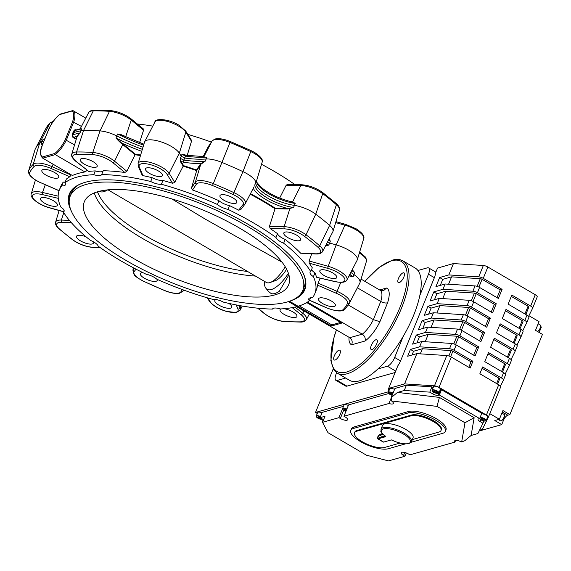 <?xml version="1.0" encoding="UTF-8"?>
<svg xmlns="http://www.w3.org/2000/svg" width="571" height="571" viewBox="0 0 571 571"><rect width="100%" height="100%" fill="white"/><g stroke="black" fill="none" stroke-linecap="round" stroke-linejoin="round"><path stroke-width="0.86" d="M432.254 390.814A3.683 1.235 22.1 0 1 432.119 390.193L432.704 391.485C435.252 393.348 437.329 393.847 438.949 392.962L440.412 389.372A3.683 1.235 -157.9 0 0 439.848 388.251A3.683 1.235 -157.9 0 0 436.215 386.417A3.683 1.235 -157.9 0 0 433.582 386.596L432.119 390.193A3.683 1.235 22.1 0 1 434.752 390.014A3.683 1.235 22.1 0 1 438.392 391.849A3.683 1.235 22.1 0 1 438.949 392.962A3.683 1.235 22.1 0 1 438.421 393.319M480.118 417.415A3.683 1.235 22.1 0 1 485.514 419.371A3.683 1.235 22.1 0 1 486.185 420.584L487.641 416.994A3.683 1.235 -157.9 0 0 486.977 415.781A3.683 1.235 -157.9 0 0 481.581 413.825M412.333 439.584L438.856 432.076A17.344 5.817 -157.9 0 0 441.033 430.47A17.344 5.817 -157.9 0 0 433.332 421.576A17.344 5.817 -157.9 0 0 411.07 415.824L356.697 431.226A17.344 5.817 -157.9 0 0 354.52 432.825A17.344 5.817 -157.9 0 0 365.197 443.31A17.344 5.817 -157.9 0 0 384.476 447.478L400.021 443.075M441.033 430.47L441.34 429.713A17.344 5.817 -157.9 0 0 433.639 420.82A17.344 5.817 -157.9 0 0 411.377 415.067L357.003 430.47A17.344 5.817 -157.9 0 0 354.827 432.069L354.52 432.825M411.134 442.268L442.632 433.346A21.677 7.273 -157.9 0 0 445.359 431.348A21.677 7.273 -157.9 0 0 435.73 420.227A21.677 7.273 -157.9 0 0 407.908 413.033L353.528 428.436A21.677 7.273 -157.9 0 0 350.808 430.441A21.677 7.273 -157.9 0 0 364.155 443.546A21.677 7.273 -157.9 0 0 388.259 448.749L405.374 443.903M445.359 431.348L445.972 429.835A21.677 7.273 -157.9 0 0 436.344 418.714A21.677 7.273 -157.9 0 0 408.522 411.52L354.141 426.922A21.677 7.273 -157.9 0 0 351.422 428.928L350.808 430.441M384.576 423.932A16.473 5.524 -157.9 0 0 382.513 425.452L380.971 429.235A16.473 5.524 22.1 0 1 383.041 427.715A16.473 5.524 22.1 0 1 401.356 431.669A16.473 5.524 22.1 0 1 411.505 441.633L413.04 437.85A16.473 5.524 -157.9 0 0 402.89 427.886A16.473 5.524 -157.9 0 0 384.576 423.932M255.444 276.071A107.912 36.201 22.1 0 1 142.4 238.4A107.912 36.201 22.1 0 1 94.301 192.919M83.023 182.991A126.641 42.482 -157.9 0 0 69.898 193.79A126.641 42.482 -157.9 0 0 69.284 203.74M69.476 198.629A126.641 42.482 22.1 0 1 70.247 193.005M297.398 305.863L296.977 306.556A137.868 46.251 22.1 0 1 280.432 308.954A9.536 3.198 22.1 0 0 272.488 309.082A137.868 46.251 22.1 0 1 223.468 302.138A9.536 3.198 22.1 0 0 212.762 299.368A137.868 46.251 22.1 0 1 156.754 279.162A9.536 3.198 22.1 0 0 154.12 277.292A9.536 3.198 22.1 0 0 146.155 274.237A137.868 46.251 22.1 0 1 120.574 260.654A137.868 46.251 22.1 0 1 98.169 246.172A9.536 3.198 22.1 0 0 93.894 242.075A9.536 3.198 22.1 0 0 90.511 240.42A137.868 46.251 22.1 0 1 63.402 212.019A9.536 3.198 22.1 0 0 64.109 211.327A9.536 3.198 22.1 0 0 60.747 206.973A137.868 46.251 22.1 0 1 59.341 189.95A137.868 46.251 22.1 0 1 61.775 185.853A9.536 3.198 22.1 0 0 65.408 184.818A9.536 3.198 22.1 0 0 64.83 182.863A137.868 46.251 22.1 0 1 93.73 174.676A9.536 3.198 22.1 0 0 101.667 174.548A137.868 46.251 22.1 0 1 150.694 181.492A9.536 3.198 22.1 0 0 161.393 184.262A137.868 46.251 22.1 0 1 217.408 204.475A9.536 3.198 22.1 0 0 228.007 209.393A137.868 46.251 22.1 0 1 275.993 237.457A9.536 3.198 22.1 0 0 283.644 243.217A137.868 46.251 22.1 0 1 310.76 271.61A9.536 3.198 22.1 0 0 310.053 272.31A9.536 3.198 22.1 0 0 313.415 276.657A137.868 46.251 22.1 0 1 314.821 293.687A137.868 46.251 22.1 0 1 312.38 297.784A9.536 3.198 22.1 0 0 308.754 298.811A9.536 3.198 22.1 0 0 309.332 300.767A137.868 46.251 22.1 0 1 298.055 306.249L289.504 301.245M349.166 275.586L353.142 276.742L349.002 275.9M201.113 164.091A0.435 0.4 -130.5 0 0 200.871 163.563A88.641 29.735 22.1 0 1 184.026 162.328L180.978 161.386L183.641 165.683A138.303 46.394 22.1 0 1 196.51 170.008L200.392 164.098A19.136 6.417 22.1 0 1 200.871 163.563L205.282 161.129L201.113 164.091A18.7 6.274 -157.9 0 0 200.649 164.612L196.688 170.658A137.868 46.251 -157.9 0 0 183.198 166.125L180.45 161.636L180.315 158.345L180.978 161.386A0.435 0.371 -31.8 0 0 180.45 161.636M359.238 380.9A65.03 24.232 -59.7 0 0 377.966 368.902A65.03 24.232 -59.7 0 0 403.297 336.219A65.03 24.232 -59.7 0 0 419.842 295.464A65.03 24.232 -59.7 0 0 417.915 270.511A65.03 24.232 -59.7 0 0 415.117 267.999L402.962 260.89A65.03 24.232 120.3 0 1 396.731 318.732A65.03 24.232 120.3 0 1 347.082 373.791A65.03 24.232 120.3 0 1 337.304 373.163L349.459 380.272A65.03 24.232 -59.7 0 0 359.238 380.9M352.228 269.676L354.784 272.695L352.136 269.855M350.822 272.381A86.713 29.085 -157.9 0 0 354.091 274.708A19.079 6.402 22.1 0 1 359.994 282.631A19.079 6.402 22.1 0 1 359.894 282.902A175.59 58.899 22.1 0 1 359.445 283.816L349.195 303.586A173.527 58.206 22.1 0 0 349.63 302.68L359.894 282.902M348.774 250.198A19.079 6.402 22.1 0 1 357.31 259.798A19.079 6.402 22.1 0 1 357.16 260.169L346.904 279.94A17.016 5.71 22.1 0 0 339.424 271.047A17.016 5.71 22.1 0 0 328.197 266.314L336.183 244.888A19.079 6.402 22.1 0 1 348.774 250.198M183.198 166.125L174.79 182.406L172.599 183.291L167.025 174.305A1.734 1.485 -31.8 0 0 169.13 173.284A17.016 5.71 22.1 0 0 162.121 167.353A17.016 5.71 22.1 0 0 140.28 161.707A17.016 5.71 22.1 0 0 138.089 163.449L144.52 142.129A19.079 6.402 22.1 0 1 144.67 141.758A19.079 6.402 22.1 0 1 146.983 140.18A19.079 6.402 22.1 0 1 164.455 143.1A19.079 6.402 22.1 0 1 179.33 153.156L181.25 156.254L181.956 154.298L183.498 154.134A0.435 0.371 -31.8 0 0 183.491 154.334M71.175 174.733L69.826 176.789L51.204 168.545A15.289 5.125 -157.9 0 0 34.239 166.368A171.8 57.628 -157.9 0 0 29.756 172.656A1.734 1.634 -155.5 0 1 28.721 170.622A17.016 5.71 22.1 0 0 28.629 170.857L35.067 149.538A19.079 6.402 22.1 0 1 35.166 149.267A175.59 58.899 22.1 0 1 35.609 148.353A175.59 58.899 22.1 0 1 39.742 142.836A19.079 6.402 22.1 0 1 41.604 141.858L43.86 141.223M123.343 135.634L117.605 133.985L120.895 134.52L124.342 136.098M118.397 140.666L115.963 138.032L121.744 143.1L121.323 143.457L118.397 140.666M76.243 139.303L73.288 137.575A2.17 1.877 -105.8 0 1 72.26 134.835L72.931 132.686L80.689 130.788A19.079 6.402 22.1 0 1 83.587 130.416A175.59 58.899 22.1 0 1 99.996 130.902A19.079 6.402 22.1 0 1 116.848 135.962A86.713 29.085 -157.9 0 0 143 147.182M204.161 156.59L186.417 155.312A1.734 0.978 -81.9 0 0 185.447 156.076L181.956 154.298L183.741 154.57M184.026 162.328A1.734 0.978 -81.9 0 1 183.805 160.123L184.747 158.031L181.25 156.254L180.315 158.345L183.805 160.123A86.913 29.157 -157.9 0 0 205.282 161.129L206.923 157.075A86.913 29.157 22.1 0 1 185.447 156.076L184.747 158.031A86.713 29.085 -157.9 0 0 205.96 159.002A19.079 6.402 22.1 0 1 221.955 162.435A175.59 58.899 22.1 0 1 242.939 171.621A19.079 6.402 22.1 0 1 255.844 182.87A27.751 9.307 -157.9 0 0 294.301 205.367A19.079 6.402 22.1 0 1 315.749 214.196A175.59 58.899 22.1 0 1 329.61 225.395A19.079 6.402 22.1 0 1 333 231.376A19.079 6.402 22.1 0 1 332.85 231.74L322.601 251.511A17.016 5.71 22.1 0 0 319.71 245.851L329.61 225.395L336.412 204.718A1.734 1.171 -48.9 0 0 336.198 203.454L322.536 192.42C315.949 187.866 309.061 185.318 301.873 184.776L287.334 184.476L286.171 185.232L279.697 198.037M250.476 193.69A138.303 46.394 22.1 0 1 262.86 200.592A138.303 46.394 22.1 0 1 275.165 208.172L275.029 208.758A137.868 46.251 -157.9 0 0 262.503 201.028A137.868 46.251 -157.9 0 0 250.219 194.183M71.546 211.591A127.076 42.625 22.1 0 1 82.774 183.077A127.076 42.625 22.1 0 1 248.378 224.453A127.076 42.625 22.1 0 1 302.808 272.424A127.076 42.625 22.1 0 1 290.982 300.696M399.165 282.652A5.639 2.098 120.3 0 1 398.315 282.602A5.639 2.098 120.3 0 1 398.858 277.585A5.639 2.098 120.3 0 1 403.155 272.817A5.639 2.098 120.3 0 1 404.004 272.874A5.639 2.098 120.3 0 1 403.461 277.884A5.639 2.098 120.3 0 1 399.165 282.652M371.999 349.552A5.639 2.098 120.3 0 1 371.15 349.495A5.639 2.098 120.3 0 1 371.692 344.484A5.639 2.098 120.3 0 1 375.996 339.709A5.639 2.098 120.3 0 1 376.839 339.766A5.639 2.098 120.3 0 1 376.303 344.777A5.639 2.098 120.3 0 1 371.999 349.552M335.027 360.023A5.639 2.098 120.3 0 1 334.178 359.973A5.639 2.098 120.3 0 1 334.72 354.955A5.639 2.098 120.3 0 1 339.024 350.187A5.639 2.098 120.3 0 1 339.866 350.237A5.639 2.098 120.3 0 1 339.331 355.255A5.639 2.098 120.3 0 1 335.027 360.023M322.529 303.479A9.107 3.055 22.1 0 1 318.482 298.811A9.107 3.055 22.1 0 1 331.316 300.988A9.107 3.055 22.1 0 1 335.355 305.663A9.107 3.055 22.1 0 1 322.529 303.479M323.9 275.393A9.107 3.055 22.1 0 1 319.86 270.718A9.107 3.055 22.1 0 1 332.686 272.902A9.107 3.055 22.1 0 1 336.733 277.57A9.107 3.055 22.1 0 1 323.9 275.393M296.635 235.138A9.107 3.055 -157.9 0 0 283.808 232.954A9.107 3.055 -157.9 0 0 287.848 237.622A9.107 3.055 -157.9 0 0 300.674 239.806A9.107 3.055 -157.9 0 0 296.635 235.138M224.032 200.3A9.107 3.055 22.1 0 1 219.985 195.632A9.107 3.055 22.1 0 1 232.818 197.809A9.107 3.055 22.1 0 1 236.858 202.484A9.107 3.055 22.1 0 1 224.032 200.3M149.545 173.42A9.107 3.055 22.1 0 1 145.505 168.752A9.107 3.055 22.1 0 1 158.331 170.929A9.107 3.055 22.1 0 1 162.371 175.604A9.107 3.055 22.1 0 1 149.545 173.42M93.137 161.7A9.107 3.055 -157.9 0 0 80.311 159.516A9.107 3.055 -157.9 0 0 84.351 164.184A9.107 3.055 -157.9 0 0 97.177 166.368A9.107 3.055 -157.9 0 0 93.137 161.7M45.923 175.076A9.107 3.055 22.1 0 1 41.876 170.401A9.107 3.055 22.1 0 1 54.702 172.585A9.107 3.055 22.1 0 1 58.749 177.253A9.107 3.055 22.1 0 1 45.923 175.076M44.545 203.162A9.107 3.055 22.1 0 1 40.505 198.494A9.107 3.055 22.1 0 1 53.331 200.671A9.107 3.055 22.1 0 1 57.371 205.346A9.107 3.055 22.1 0 1 44.545 203.162M86.107 236.844A9.107 3.055 -157.9 0 0 76.557 236.258A9.107 3.055 -157.9 0 0 80.597 240.926A9.107 3.055 -157.9 0 0 93.43 243.11A9.107 3.055 -157.9 0 0 93.166 241.661M157.168 279.34A9.107 3.055 22.1 0 1 157.246 280.432A9.107 3.055 22.1 0 1 144.42 278.255A9.107 3.055 22.1 0 1 140.373 273.58A9.107 3.055 22.1 0 1 142.743 272.574M228.864 303.387A9.107 3.055 22.1 0 1 231.733 307.312A9.107 3.055 22.1 0 1 218.907 305.135A9.107 3.055 22.1 0 1 214.86 300.46A9.107 3.055 22.1 0 1 216.238 299.568M280.975 308.925A9.107 3.055 -157.9 0 0 280.054 309.696A9.107 3.055 -157.9 0 0 284.094 314.364A9.107 3.055 -157.9 0 0 296.927 316.548A9.107 3.055 -157.9 0 0 292.88 311.88A9.107 3.055 -157.9 0 0 283.794 308.74M133.3 258.32A110.274 36.994 22.1 0 1 84.922 200.514A110.274 36.994 22.1 0 1 239.692 228.186A110.274 36.994 22.1 0 1 289.112 283.43A110.274 36.994 22.1 0 1 133.3 258.32M247.022 226.109A125.47 42.09 22.1 0 1 302.744 290.461A125.47 42.09 22.1 0 1 125.97 260.397A125.47 42.09 22.1 0 1 70.247 196.053A125.47 42.09 22.1 0 1 247.022 226.109M304.864 277.834A125.47 42.09 22.1 0 1 304.129 287.056L302.744 290.461M98.683 191.449L100.988 191.877A28.093 10.471 -59.7 0 0 103.872 191.656A28.093 10.471 -59.7 0 0 107.662 189.865M97.391 191.82A107.519 36.066 -157.9 0 0 98.219 193.605L98.933 195.032A106.235 35.638 -157.9 0 0 247.6 271.482M285.207 266.736A22.547 8.401 120.3 0 1 270.176 282.488A22.547 8.401 120.3 0 1 269.69 282.638A22.547 8.401 120.3 0 1 266.3 282.424L107.983 189.836M171.764 198.886L205.41 219.221L282.017 262.146M97.534 191.777A106.235 35.638 -157.9 0 0 98.933 195.032M286.606 269.198A18.122 6.752 120.3 0 1 275.186 280.732L270.176 282.488M264.452 281.339A28.093 10.471 -59.7 0 0 265.965 288.362L268.627 291.56L271.204 293.601A29.828 11.113 -59.7 0 0 279.29 291.31L288.912 274.901M265.965 288.362A28.093 10.471 -59.7 0 0 288.419 273.316M70.247 196.053L71.625 192.641A125.47 42.09 22.1 0 1 77.528 185.518M304.871 288.276A126.641 42.482 22.1 0 1 301.502 292.844M298.076 296.642A126.641 42.482 -157.9 0 0 304.571 289.083A126.641 42.482 -157.9 0 0 302.687 272.189M296.977 306.556L288.483 301.588M152.778 126.127A137.868 46.251 -157.9 0 0 137.347 123.986M211.32 142.093A137.868 46.251 -157.9 0 0 187.788 134.356M294.979 184.633A137.868 46.251 -157.9 0 0 261.525 164.305M140.459 155.583A137.868 46.251 -157.9 0 0 135.077 154.727L122.572 144.427A18.7 6.274 -157.9 0 0 121.323 143.457M141.744 151.329A88.641 29.735 22.1 0 1 121.744 143.1A19.136 6.417 22.1 0 1 123.022 144.092L135.334 154.184L135.091 154.691M183.527 154.42L186.417 155.312M196.51 170.008L196.702 170.622M183.641 165.683L183.212 166.09M275.165 208.172L287.513 208.429L293.573 207.487L287.634 208.986L275.036 208.722M253.731 187.345L253.367 188.459A29.678 9.957 22.1 0 0 287.513 208.429L287.634 208.986M252.81 189.187L253.367 188.459A0.435 0.407 37.6 0 0 253.203 188.423M290.175 201.47L292.787 201.898L295.214 203.44L291.595 201.813C280.268 199.008 270.59 194.554 262.581 188.451C257.564 183.598 255.558 181.071 256.565 180.871L262.182 162.114A17.016 5.71 -157.9 0 0 254.566 153.556A17.016 5.71 -157.9 0 0 250.762 151.572L250.99 150.573L230.391 141.558C224.617 139.231 219.764 138.303 215.824 138.796L212.148 140.823A1.734 1.627 -146.7 0 0 212.069 140.958L208.358 146.611M256.486 181.007L254.83 184.826A27.95 9.379 -157.9 0 0 293.573 207.487L295.214 203.44A27.95 9.379 22.1 0 1 256.479 180.779M328.996 239.185L330.338 241.076L328.853 239.456M325.656 245.623L328.696 245.123L325.406 246.101M54.809 153.463A18.643 6.945 -59.7 0 0 65.272 139.724L72.596 121.694A18.643 6.945 -59.7 0 0 72.025 111.081L73.102 110.71A19.507 7.273 120.3 0 1 73.738 121.916L66.357 140.081A19.507 7.273 120.3 0 1 55.28 154.605L42.732 158.16L42.425 156.975L54.809 153.463L55.28 154.605L84.943 171.957L87.206 170.379M49.477 128.789L49.17 128.332A18.643 6.945 -59.7 0 1 59.634 114.593L73.102 110.71L85.771 118.111M72.596 121.694L81.453 126.434M42.097 146.954L41.847 146.362A18.643 6.945 -59.7 0 0 42.425 156.975M65.272 139.724L74.565 144.877M44.823 138.853L42.589 139.931L44.873 138.724M42.475 144.641L40.948 143.978L42.561 144.42M80.068 129.253L81.674 128.86L80.261 128.775L75.329 130.174A1.734 1.499 74.2 0 0 74.473 130.902L72.824 134.949A1.734 1.499 74.2 0 0 73.652 137.14L76.414 138.753M77.028 136.705A0.435 0.407 13.1 0 0 76.757 136.255L80.026 132.907L77.028 136.733M309.553 300.225L326.027 307.519A15.289 5.125 -157.9 0 0 342.993 309.696A171.8 57.628 -157.9 0 0 347.475 303.408A15.289 5.125 -157.9 0 0 340.716 295.5A15.289 5.125 -157.9 0 0 336.205 293.23L317.476 285.136L320.06 278.098M334.82 281.474A1.734 0.685 103.3 0 0 335.034 281.653L316.655 277.292L334.82 281.474A15.289 5.125 -157.9 0 0 344.841 280.447A15.289 5.125 -157.9 0 0 338.032 272.667A15.289 5.125 -157.9 0 0 327.94 268.413L309.175 263.167L309.147 260.983L311.68 253.838M275.993 237.457L277.527 233.675A137.868 46.251 -157.9 0 0 270.19 228.593L269.469 226.366L275.029 208.758M300.667 253.217L315.428 253.781A1.734 1.199 92.2 0 0 315.977 254.002L300.667 253.217A137.868 46.251 -157.9 0 0 285.186 239.427A9.536 3.198 -157.9 0 1 277.527 233.675M240.769 209.578L238.699 210.178L243.018 204.561A15.289 5.125 -157.9 0 0 236.473 196.31A15.289 5.125 -157.9 0 0 233.047 194.525A171.8 57.628 -157.9 0 0 212.519 185.546A15.289 5.125 -157.9 0 0 196.388 184.162L192.555 189.993L191.478 188.016L196.688 170.658M142.943 175.625L142.008 174.883L138.339 166.304A1.734 1.549 156.8 0 0 139.317 167.139L142.943 175.625A137.868 46.251 22.1 0 1 152.229 177.709L150.694 181.492M185.711 131.009L178.809 125.092C168.267 118.511 154.577 118.361 154.927 121.987A17.016 5.71 -157.9 0 1 156.982 120.574A17.016 5.71 -157.9 0 1 178.823 126.22A17.016 5.71 -157.9 0 1 185.832 132.151A1.734 1.485 -31.8 0 0 185.711 131.009L191.335 140.081L191.492 141.273L185.832 132.151L179.33 153.156L169.13 173.284L174.79 182.406M142.686 128.589L143.557 130.174L131.23 120.06A17.016 5.71 -157.9 0 0 127.155 117.269A17.016 5.71 -157.9 0 0 109.489 111.338A1.734 1.142 -86 0 1 110.517 110.581L94.322 110.096C91.917 110.017 90.018 110.845 88.633 112.594L80.24 128.782M88.783 171.414L75.793 161.293A1.734 1.078 128.5 0 0 76.257 161.443L88.783 171.414A137.868 46.251 -157.9 0 1 95.264 170.893L93.73 174.676M135.077 154.727L126.855 171.307L124.863 172.485A137.868 46.251 -157.9 0 0 103.208 170.765A9.536 3.198 -157.9 0 1 95.264 170.893M327.511 242.04L329.71 243.082L330.338 241.076L328.475 240.177M326.426 244.138L328.696 245.123L329.71 243.082L336.183 244.888L344.898 225.181A1.734 0.521 -74.4 0 1 345.619 224.36L356.118 228.785C362.242 232.832 364.783 236.066 363.741 238.478A17.016 5.71 -157.9 0 0 356.126 229.913A17.016 5.71 -157.9 0 0 344.898 225.181L335.648 222.597M64.088 210.335L63.402 212.019M59.341 189.95L60.876 186.16A137.868 46.251 22.1 0 1 63.317 182.063L61.775 185.853M63.317 182.063A9.536 3.198 -157.9 0 0 65.165 182.035M64.83 182.863L66.364 179.08A137.868 46.251 22.1 0 1 69.826 176.789M101.667 174.548L103.208 170.765M152.229 177.709A9.536 3.198 -157.9 0 0 162.935 180.479A137.868 46.251 22.1 0 1 172.599 183.291M161.393 184.262L162.935 180.479M192.555 189.993A137.868 46.251 22.1 0 1 218.943 200.692L217.408 204.475M218.943 200.692A9.536 3.198 -157.9 0 0 229.542 205.61A137.868 46.251 22.1 0 1 238.699 210.178M228.007 209.393L229.542 205.61M283.644 243.217L285.186 239.427M309.175 263.167A137.868 46.251 22.1 0 1 312.294 267.828L310.76 271.61M311.609 269.512A9.536 3.198 -157.9 0 0 314.949 272.874A137.868 46.251 22.1 0 1 316.534 277.142M313.415 276.657L314.949 272.874M309.332 300.767L310.531 297.812M208.179 146.883L203.169 156.525M139.609 142.572L143.557 130.174M187.217 155.419L191.492 141.273M317.476 285.136A137.868 46.251 22.1 0 1 316.355 289.904L314.821 293.687M297.234 306.092L331.337 326.041L341.793 323.079L307.062 302.766L305.713 303.144M299.261 305.878L331.794 324.899L331.337 326.041M331.794 324.899L340.637 322.401M84.943 171.957A137.868 46.251 22.1 0 0 72.396 175.511L42.732 158.16C40.098 155.605 39.763 151.708 41.726 146.476L49.07 128.382C52.168 122.273 55.758 117.569 59.848 114.271M387.573 302.808L379.893 321.737A24.71 9.207 120.3 0 1 365.055 341.008C365.668 338.196 364.748 335.912 362.285 334.156A19.507 7.273 -59.7 0 0 373.37 319.632L380.743 301.467A19.507 7.273 -59.7 0 0 380.115 290.254L383.491 290.689L386.567 288.027A24.71 9.207 120.3 0 1 387.573 302.808C385.71 303.322 383.434 302.873 380.743 301.467L357.382 287.798M296.627 306.648L349.745 337.711C352.129 339.488 352.757 341.851 351.622 344.813A24.71 9.207 120.3 0 1 349.031 337.297M379.893 321.737L373.37 319.632L348.381 305.014M307.476 302.095L362.285 334.156L349.738 337.711L350.18 338.003M361.058 279.112L380.115 290.254M384.654 435.866A2.17 0.728 -157.9 0 0 384.39 436.066A2.17 0.728 -157.9 0 0 384.426 436.365M383.648 442.082L391.371 439.898A15.61 5.239 -157.9 0 0 408.436 443.503A15.61 5.239 -157.9 0 0 403.461 434.06A15.61 5.239 -157.9 0 0 383.427 428.878A15.61 5.239 -157.9 0 0 385.81 436.644L385.689 436.008L385.81 436.644L378.095 438.835L383.648 442.082A2.598 0.971 -59.7 0 1 383.262 442.054L377.702 438.806A2.598 0.971 -59.7 0 0 378.095 438.835M382.299 433.625L379.936 434.288A2.598 0.971 -59.7 0 0 377.952 436.494A2.598 0.971 -59.7 0 0 377.702 438.806M385.068 436.187L378.402 438.071A1.734 0.65 120.3 0 1 378.138 438.057A1.734 0.65 120.3 0 1 378.309 436.515A1.734 0.65 120.3 0 1 379.629 435.045L382.777 434.16M479.533 430.199L482.359 429.399L488.312 417.315A4.332 1.456 -157.9 0 0 488.326 417.287A4.332 1.456 -157.9 0 0 486.406 415.06L439.006 387.338A4.332 1.456 -157.9 0 0 434.467 385.825L446.765 355.555L416.859 353.627L407.658 356.24L410.421 349.423L419.621 346.818L421.776 341.522L412.576 344.127L416.259 335.049L425.466 332.436L427.615 327.14L418.415 329.745L422.097 320.666L431.305 318.061L433.453 312.758L424.253 315.37L427.936 306.284L437.143 303.679L439.292 298.383L430.091 300.988L433.782 291.902L442.982 289.297L445.13 284.001L435.93 286.606L439.62 277.527L448.82 274.922L453.431 263.566L437.536 268.07L435.38 273.366A8.672 3.233 -59.7 0 1 434.374 277.67L400.571 360.922A8.672 3.233 -59.7 0 1 397.887 365.704L388.673 388.408L404.568 383.905L434.467 385.825M333.214 368.887L315.527 412.44L388.508 391.77L388.673 388.408M336.64 372.742L336.105 374.055A8.672 3.233 -59.7 0 0 335.912 380.357L345.633 386.046A8.672 3.233 -59.7 0 0 346.94 386.132L395.139 372.478M435.552 271.946L436.016 271.817M488.341 417.251L500.61 387.045A4.332 1.456 -157.9 0 0 500.624 387.01A4.332 1.456 -157.9 0 0 498.697 384.79L479.861 373.769L482.623 366.96L501.459 377.981L503.615 372.677L484.779 361.664L488.462 352.578L507.305 363.599L509.453 358.303L490.617 347.282L494.3 338.203L513.143 349.216L515.292 343.92L496.456 332.9L500.139 323.821L518.982 334.834L521.13 329.538L502.294 318.525L505.977 309.439L524.82 320.459L526.969 315.156L508.133 304.143L511.823 295.057L530.659 306.077L535.27 294.722A4.332 1.456 22.1 0 1 537.197 296.949A4.332 1.456 22.1 0 1 537.183 296.984L532.593 308.269M483.259 278.355A4.332 1.456 -157.9 0 0 478.726 276.842L483.337 265.494A4.332 1.456 22.1 0 1 487.87 267.007L483.259 278.355L502.095 289.376L498.404 298.455L479.569 287.441L477.42 292.737L496.256 303.751L492.566 312.837L473.73 301.816L471.582 307.112L490.418 318.133L486.728 327.219L467.892 316.198L465.743 321.494L484.579 332.515L480.889 341.594L462.053 330.58L459.898 335.876L478.741 346.89L475.051 355.976L456.215 344.955L454.059 350.259L472.902 361.272L470.133 368.088L451.297 357.068A4.332 1.456 -157.9 0 0 446.765 355.555M348.331 405.453A3.683 1.235 -157.9 0 0 344.027 405.032L342.571 408.622A3.683 1.235 22.1 0 1 346.875 409.05M315.527 412.44L317.283 413.468M343.499 406.324L322.208 412.355L320.06 417.658L324.992 416.259L322.536 422.312L338.931 417.665L342.521 408.829M388.744 393.512L348.56 404.896L343.956 416.245L345.341 417.058A5.203 1.749 22.1 0 1 347.653 419.728A5.203 1.749 22.1 0 1 340.323 418.479L338.931 417.665M433.189 387.573L431.926 386.831L406.409 385.189L394.946 388.437L391.206 397.644L391.62 400.978L392.605 401.884A5.203 1.749 22.1 0 1 393.39 403.454A5.203 1.749 22.1 0 1 388.958 403.497L343.956 416.245M322.536 422.312L328.004 432.704L366.489 455.208L388.523 460.904L404.918 456.258L403.533 455.444A5.203 1.749 22.1 0 1 401.22 452.774A5.203 1.749 22.1 0 1 408.55 454.024L409.942 454.837L454.944 442.09A5.203 1.749 22.1 0 1 454.595 440.976A5.203 1.749 22.1 0 1 459.926 441.255L461.675 441.947L464.837 440.705L471.104 435.466L477.884 433.546L482.966 423.239L479.983 421.498A4.332 1.456 22.1 0 1 478.063 419.271A4.332 1.456 22.1 0 1 478.605 418.871L479.647 418.579L481.803 413.276L441.511 389.715L440.469 390.014A4.332 1.456 22.1 0 1 440.12 390.079M394.547 389.415A3.683 1.235 -157.9 0 0 389.765 388.758L388.301 392.356A3.683 1.235 22.1 0 1 393.091 393.012M321.98 412.919A3.683 1.235 -157.9 0 0 317.676 412.49L316.213 416.088A3.683 1.235 22.1 0 1 320.524 416.516M461.675 441.947L464.972 422.754L436.986 406.388L391.62 400.978M482.966 423.239L483.88 420.984M479.647 418.579L439.363 395.018L441.511 389.715M439.363 395.018L438.321 395.31A4.332 1.456 22.1 0 1 432.754 393.876L429.777 392.134L431.926 386.831M429.777 392.134L404.254 390.493L406.409 385.189M404.254 390.493L397.473 392.413L391.206 397.644M487.87 267.007L535.27 294.722M416.859 353.627L404.568 383.905M388.958 403.497L391.242 397.887M323.443 420.07A5.203 1.749 -157.9 0 0 321.452 418.464L320.06 417.658M322.779 421.705L322.272 421.855L323.136 419.721M322.272 421.855L322.636 422.069M404.918 456.258L406.267 452.946M454.944 442.09L455.622 440.419M397.473 392.413L439.42 397.409L474.151 417.722L471.104 435.466M436.986 406.388L439.42 397.409M464.972 422.754L474.151 417.722M483.844 420.384L480.796 418.807L481.539 418.4L483.43 418.978L484.586 419.97L483.844 420.384L484.165 419.606M482.409 418.664L481.953 419.806M436.53 392.755L433.553 391.142L434.388 390.778L436.294 391.406L437.365 392.391L436.53 392.755L436.865 391.927M435.081 391.007L434.624 392.127M392.363 394.804L389.736 393.298L390.585 392.941L392.762 393.826M391.242 393.162L390.785 394.283M346.119 410.906L344.006 409.6L344.784 409.207L346.583 409.771M345.583 409.457L345.12 410.592M321.002 418.208L320.809 418.664L318.939 418.143L317.676 417.144L318.297 416.666L320.231 417.237M320.809 418.664L321.23 418.336M319.41 416.98L318.939 418.143M468.791 367.296L471.018 361.807L452.882 351.201A1.734 0.585 -157.9 0 0 451.069 350.594L422.383 348.753L413.547 351.251L410.421 349.423M499.646 378.987L497.562 384.126L499.639 379.001A1.734 0.585 -157.9 0 0 499.646 378.987A1.734 0.585 -157.9 0 0 498.876 378.102L482.088 368.281M412.026 354.998L413.547 351.251M420.313 353.856L422.383 348.753M471.018 361.807L472.902 361.272M497.063 297.669L500.21 289.904L482.081 279.298A1.734 0.585 -157.9 0 0 480.268 278.698L451.582 276.849L442.746 279.355L439.62 277.527M479.569 287.441A4.332 1.456 -157.9 0 0 475.036 285.928L445.13 284.001M500.21 289.904L502.095 289.376M478.726 276.842L448.82 274.922M491.224 312.051L494.372 304.286L476.243 293.68A1.734 0.585 -157.9 0 0 474.43 293.073L445.744 291.231L436.901 293.737L433.782 291.902M473.73 301.816A4.332 1.456 -157.9 0 0 469.198 300.303L439.292 298.383M494.372 304.286L496.256 303.751M477.42 292.737A4.332 1.456 -157.9 0 0 472.888 291.224L442.982 289.297M485.386 326.426L488.533 318.668L470.404 308.062A1.734 0.585 -157.9 0 0 468.584 307.455L439.906 305.613L431.062 308.112L427.936 306.284M467.892 316.198A4.332 1.456 -157.9 0 0 463.359 314.685L433.453 312.758M488.533 318.668L490.418 318.133M471.582 307.112A4.332 1.456 -157.9 0 0 467.042 305.606L437.143 303.679M479.547 340.808L482.695 333.043L464.558 322.444A1.734 0.585 -157.9 0 0 462.746 321.837L434.067 319.988L425.224 322.494L422.097 320.666M462.053 330.58A4.332 1.456 -157.9 0 0 457.521 329.067L427.615 327.14M482.695 333.043L484.579 332.515M465.743 321.494A4.332 1.456 -157.9 0 0 461.204 319.981L431.305 318.061M473.702 355.191L476.856 347.425L458.72 336.819A1.734 0.585 -157.9 0 0 456.907 336.219L428.221 334.37L419.385 336.876L416.259 335.049M456.215 344.955A4.332 1.456 -157.9 0 0 451.682 343.442L421.776 341.522M476.856 347.425L478.741 346.89M459.898 335.876A4.332 1.456 -157.9 0 0 455.365 334.363L425.466 332.436M454.059 350.259A4.332 1.456 -157.9 0 0 449.527 348.745L419.621 346.818M500.424 386.21L503.372 380.236A4.332 1.456 -157.9 0 0 503.386 380.2A4.332 1.456 -157.9 0 0 501.459 377.981M503.401 380.165L505.528 374.933A4.332 1.456 -157.9 0 0 505.542 374.904A4.332 1.456 -157.9 0 0 503.615 372.677M505.221 373.948L509.211 365.854A4.332 1.456 -157.9 0 0 509.225 365.818A4.332 1.456 -157.9 0 0 507.305 363.599M509.239 365.79L511.366 360.558A4.332 1.456 -157.9 0 0 511.38 360.522A4.332 1.456 -157.9 0 0 509.453 358.303M511.059 359.566L515.049 351.472A4.332 1.456 -157.9 0 0 515.063 351.443A4.332 1.456 -157.9 0 0 513.143 349.216M515.078 351.408L517.205 346.176A4.332 1.456 -157.9 0 0 517.219 346.14A4.332 1.456 -157.9 0 0 515.292 343.92M516.905 345.184L520.888 337.09A4.332 1.456 -157.9 0 0 520.902 337.061A4.332 1.456 -157.9 0 0 518.982 334.834M520.916 337.026L523.043 331.794A4.332 1.456 -157.9 0 0 523.057 331.765A4.332 1.456 -157.9 0 0 521.13 329.538M522.743 330.809L526.733 322.715A4.332 1.456 -157.9 0 0 526.747 322.679A4.332 1.456 -157.9 0 0 524.82 320.459M526.755 322.651L528.882 317.419A4.332 1.456 -157.9 0 0 528.896 317.383A4.332 1.456 -157.9 0 0 526.969 315.156M335.912 380.357A8.672 3.233 -59.7 0 0 337.218 380.443L345.655 378.052M377.966 368.902L387.409 366.225A8.672 3.233 -59.7 0 0 394.668 357.467L403.297 336.219M419.842 295.464L428.471 274.216A8.672 3.233 -59.7 0 0 428.664 267.92A8.672 3.233 -59.7 0 0 427.365 267.835L417.915 270.511M483.337 265.494L453.431 263.566M528.582 316.427L532.572 308.333A4.332 1.456 -157.9 0 0 532.586 308.304A4.332 1.456 -157.9 0 0 530.659 306.077M528.839 307.091L525.834 314.493L528.839 307.098A1.734 0.585 -157.9 0 0 528.839 307.091A1.734 0.585 -157.9 0 0 528.075 306.199L511.281 296.378M440.298 285.372L442.746 279.355M448.585 284.222L451.582 276.849M523 321.466L519.995 328.875L523 321.48A1.734 0.585 -157.9 0 0 523 321.466A1.734 0.585 -157.9 0 0 522.229 320.581L505.442 310.76M434.46 299.746L436.901 293.737M442.746 298.604L445.744 291.231M517.162 335.848L514.157 343.257L517.155 335.862A1.734 0.585 -157.9 0 0 517.162 335.848A1.734 0.585 -157.9 0 0 516.391 334.956L499.604 325.142M428.621 314.129L431.062 308.112M436.908 312.987L439.906 305.613M511.323 350.23L508.318 357.639L511.316 350.244A1.734 0.585 -157.9 0 0 511.323 350.23A1.734 0.585 -157.9 0 0 510.553 349.338L493.765 339.524M422.783 328.511L425.224 322.494M431.069 327.361L434.067 319.988M505.485 364.605L502.48 372.014L505.478 364.619A1.734 0.585 -157.9 0 0 505.485 364.605A1.734 0.585 -157.9 0 0 504.714 363.72L487.927 353.899M416.944 342.893L419.385 336.876M425.231 341.743L428.221 334.37M539.245 332.515A5.203 1.941 120.3 0 1 539.695 331.151L541.387 326.99L540.801 326.648M509.874 414.61L502.93 410.549L499.397 419.257L494.793 420.556L501.738 424.617L503.429 420.456A5.203 1.941 120.3 0 1 507.783 415.203L509.874 414.61L542.45 334.385L535.505 330.324L539.038 321.623L528.932 315.713M499.397 419.257L489.804 413.647M501.738 424.617L479.126 431.026M537.439 331.458A3.683 1.37 -59.7 0 0 538.175 330.966A3.683 1.37 -59.7 0 0 540.387 327.661A3.683 1.37 -59.7 0 0 540.416 325.127C541.18 326.798 540.48 328.753 538.339 330.973L537.511 331.501M540.751 325.805A3.469 1.292 120.3 0 1 538.367 330.909A3.469 1.292 120.3 0 1 537.454 331.444M320.417 416.773A3.469 1.163 -157.9 0 0 316.805 416.031A3.469 1.163 -157.9 0 0 317.112 417.622A3.469 1.163 -157.9 0 0 322.544 419.2M346.768 409.307A3.469 1.163 -157.9 0 0 343.242 408.55A3.469 1.163 -157.9 0 0 343.278 409.999A3.469 1.163 -157.9 0 0 345.905 411.441M392.984 393.269A3.469 1.163 -157.9 0 0 389.172 392.248A3.469 1.163 -157.9 0 0 388.937 393.655A3.469 1.163 -157.9 0 0 392.149 395.339L388.865 393.626L388.301 392.356A3.683 1.235 22.1 0 0 388.437 392.976M432.775 391.513A3.469 1.163 -157.9 0 0 437.272 393.44A3.469 1.163 -157.9 0 0 438.15 392.02A3.469 1.163 -157.9 0 0 433.646 390.093A3.469 1.163 -157.9 0 0 432.775 391.513M479.504 418.614L480.04 419.2C482.602 421.005 484.643 421.469 486.185 420.584A3.683 1.235 22.1 0 1 485.657 420.941M479.554 418.6A3.469 1.163 -157.9 0 0 480.104 419.228A3.469 1.163 -157.9 0 0 484.651 421.077A3.469 1.163 -157.9 0 0 485.279 419.557A3.469 1.163 -157.9 0 0 479.99 417.744M411.07 415.824L411.377 415.067M407.908 413.033L408.522 411.52M504.072 417.108A3.683 1.37 -59.7 0 0 504.15 414.432L504.164 417.223C502.737 419.97 501.495 421.162 500.432 420.791A3.683 1.37 -59.7 0 0 504.072 417.108M504.493 415.117A3.469 1.292 120.3 0 1 504.136 417.244A3.469 1.292 120.3 0 1 501.195 420.756M336.205 293.23L337.09 291.353A17.016 5.71 22.1 0 1 342.108 293.879A17.016 5.71 22.1 0 1 349.63 302.68A1.734 1.634 24.5 0 1 347.475 303.408M318.076 283.137L337.09 291.353L340.773 282.438M196.388 184.162A1.734 1.627 -146.7 0 1 195.368 182.092A17.016 5.71 22.1 0 1 197.323 180.864A17.016 5.71 22.1 0 1 213.318 183.634A173.527 58.206 22.1 0 1 234.06 192.705A17.016 5.71 22.1 0 1 237.864 194.69A17.016 5.71 22.1 0 1 245.344 203.576L254.088 186.717M191.478 188.016L195.368 182.092L200.649 164.612A0.435 0.407 -146.7 0 0 200.392 164.098M336.49 329.959A63.731 23.746 -59.7 0 0 346.504 372.049A63.731 23.746 -59.7 0 0 399.836 307.712A63.731 23.746 -59.7 0 0 391.677 260.79A63.731 23.746 -59.7 0 0 364.912 281.367M359.623 252.118L365.269 256.907L366.503 259.512L366.425 261.311A17.016 5.71 -157.9 0 0 359.337 253.067M351.772 270.554A86.913 29.157 22.1 0 0 354.784 272.695L353.142 276.742A86.913 29.157 -157.9 0 1 349.802 274.358M207.865 297.983L210.207 301.759A15.289 5.125 -157.9 0 0 227.329 311.545A15.289 5.125 -157.9 0 0 237.914 308.925A1.734 1.549 -23.2 0 0 240.063 307.99A17.016 5.71 22.1 0 1 240.134 310.181L242.282 306.042M238.978 305.449L240.063 307.99L241.162 305.849M59.12 210.513L55.623 222.119A17.016 5.71 22.1 0 1 57.814 220.377A17.016 5.71 22.1 0 1 61.34 220.056L69.391 220.37M124.371 135.955A18.7 6.274 22.1 0 1 124.913 136.362M143.25 128.832L131.03 118.804A1.734 1.113 -50.6 0 1 131.23 120.06L125.684 136.719M124.863 172.485L112.723 162.528A15.289 5.125 -157.9 0 0 93.187 154.691A1.734 1.142 -86 0 1 92.787 152.471A17.016 5.71 22.1 0 1 110.446 158.403A17.016 5.71 22.1 0 1 114.528 161.193L126.855 171.307M142.343 149.338A86.913 29.157 -157.9 0 1 115.963 138.032L117.605 133.985A86.913 29.157 22.1 0 0 143.606 145.155M93.187 154.691A171.8 57.628 -157.9 0 0 77.135 154.213A1.734 1.285 -90.9 0 1 76.578 151.993A173.527 58.206 22.1 0 1 92.787 152.471L99.996 130.902L109.489 111.338A173.527 58.206 -157.9 0 0 93.28 110.86A1.734 1.285 -90.9 0 1 94.322 110.096M233.047 194.525L242.939 171.621L250.762 151.572A173.527 58.206 -157.9 0 0 230.02 142.5A17.016 5.71 -157.9 0 0 214.025 139.731A17.016 5.71 -157.9 0 0 212.069 140.958L204.004 156.511M230.391 141.558L212.519 185.546M258.021 308.212L264.516 313.536A15.289 5.125 -157.9 0 0 268.177 316.048A15.289 5.125 -157.9 0 0 284.044 321.373A1.734 1.142 94 0 0 284.536 321.587L300.739 322.073C303.144 322.151 305.042 321.323 306.427 319.574L309.289 314.05M264.516 313.536A1.734 1.113 129.4 0 1 264.03 313.365L257.714 308.183M71.332 222.647L61.804 222.283A15.289 5.125 -157.9 0 0 59.384 228.921A171.8 57.628 -157.9 0 0 72.945 239.877A15.289 5.125 -157.9 0 0 75.864 241.804A15.289 5.125 -157.9 0 0 92.609 247.172L99.775 247.322M72.945 239.877A1.734 1.014 126.9 0 1 72.517 239.749L75.608 241.783C81.71 245.209 87.57 247.079 93.187 247.393A1.734 1.228 91.2 0 1 92.609 247.172M167.025 174.305A15.289 5.125 -157.9 0 0 160.729 168.973A15.289 5.125 -157.9 0 0 145.162 163.67A15.289 5.125 -157.9 0 0 139.317 167.139M327.94 268.413A1.734 0.521 -74.4 0 1 328.197 266.314L309.147 260.983M365.055 341.008L351.622 344.813M379.651 289.989L386.567 288.027M135.334 154.184A138.303 46.394 22.1 0 1 140.63 155.034M123.022 144.092L114.528 161.193A1.734 1.113 -50.6 0 1 112.723 162.528M289.989 208.265L284.13 226.673A17.016 5.71 22.1 0 1 306.013 234.788A173.527 58.206 22.1 0 1 319.71 245.851A1.734 1.171 -48.9 0 1 317.847 247.143A171.8 57.628 -157.9 0 0 304.286 236.187A1.734 1.014 -53.1 0 0 306.013 234.788L315.749 214.196L322.715 193.655A1.734 1.014 -53.1 0 0 322.536 192.42M336.198 203.454C338.896 205.903 339.973 208.101 339.438 210.049A17.016 5.71 -157.9 0 0 336.412 204.718A173.527 58.206 -157.9 0 0 322.715 193.655A17.016 5.71 -157.9 0 0 300.831 185.539L292.502 202.077M49.17 128.332L41.847 146.362M72.931 132.686L73.93 130.723A2.17 1.877 -105.8 0 1 76.2 129.924M73.93 130.723L81.674 128.86L80.026 132.907L72.26 134.835M73.288 137.575L76.757 136.255A19.136 6.417 22.1 0 0 76.785 137.518M342.993 309.696A1.734 1.613 45.6 0 0 344.827 309.425L349.195 303.586M326.027 307.519L325.941 307.591C335.548 311.381 341.843 311.994 344.827 309.425M304.286 236.187A15.289 5.125 -157.9 0 0 284.629 228.892L270.19 228.593M284.629 228.892A1.734 1.228 -88.8 0 1 284.13 226.673L269.469 226.366M315.428 253.781A15.289 5.125 -157.9 0 0 317.847 247.143M301.873 184.776A1.734 1.228 -88.8 0 0 300.831 185.539L286.171 185.232M243.018 204.561A1.734 1.627 37.6 0 0 245.009 204.104L245.344 203.576M75.793 161.293C72.303 158.196 70.968 155.783 71.796 154.056A17.016 5.71 22.1 0 1 76.578 151.993L83.587 130.416L93.28 110.86A17.016 5.71 -157.9 0 0 88.633 112.594M77.135 154.213A15.289 5.125 -157.9 0 0 76.257 161.443M52.81 122.023A17.016 5.71 -157.9 0 0 49.948 123.129A1.734 1.613 -134.4 0 1 50.234 122.744L45.866 128.582L35.609 148.353M34.239 166.368A1.734 1.613 -134.4 0 1 33.246 164.262L39.742 142.836L49.948 123.129A173.527 58.206 -157.9 0 0 45.866 128.582M29.756 172.656A15.289 5.125 -157.9 0 0 41.033 182.834L59.077 190.635M41.033 182.834L59.049 190.735M35.166 149.267L28.721 170.622A173.527 58.206 22.1 0 1 33.246 164.262A17.016 5.71 22.1 0 1 52.132 166.689L71.032 175.054M51.204 168.545L53.146 164.248M58.278 198.344L42.411 194.59A15.289 5.125 -157.9 0 0 32.704 197.723A15.289 5.125 -157.9 0 0 49.292 207.651L63.559 211.641M49.292 207.651A1.734 0.521 105.6 0 0 49.441 207.808L63.517 211.748M42.411 194.59A1.734 0.685 -76.7 0 1 42.504 192.448L58.163 196.16M49.441 207.808C39.113 205.21 29.242 197.409 31.312 193.69A17.016 5.71 22.1 0 1 42.504 192.448L45.28 184.783M59.384 228.921A1.734 1.171 131.1 0 1 58.863 228.714L72.517 239.749M61.804 222.283A1.734 1.199 -87.8 0 1 61.34 220.056L63.788 212.648M136.012 269.162L134.214 271.503A15.289 5.125 -157.9 0 0 144.185 281.539A171.8 57.628 -157.9 0 0 164.712 290.518A15.289 5.125 -157.9 0 0 180.843 291.902L182.377 289.576M180.843 291.902A1.734 1.627 33.3 0 0 182.913 291.338L183.741 290.075M164.712 290.518L164.669 290.61C170.436 292.937 175.297 293.858 179.23 293.373L182.913 291.338M144.185 281.539L164.669 290.61M134.214 271.503A1.734 1.627 -142.4 0 1 133.2 269.426L134.149 268.184M144.07 281.596C137.747 278.17 134.406 275.793 134.035 274.458L132.872 270.054A17.016 5.71 22.1 0 1 133.2 269.426L133.65 267.927M237.914 308.925L236.208 304.921M210.207 301.759A1.734 1.485 148.2 0 1 209.35 301.16C213.097 305.792 218.786 309.211 226.409 311.409L236.266 312.53L240.134 310.181M284.044 321.373A171.8 57.628 -157.9 0 0 300.096 321.851A15.289 5.125 -157.9 0 0 300.974 314.621L292.209 307.641M300.974 314.621A1.734 1.078 -51.5 0 0 302.758 313.265A17.016 5.71 22.1 0 1 306.427 319.574M294.964 307.062L302.758 313.265L303.886 310.895M300.096 321.851A1.734 1.285 89.1 0 0 300.739 322.073M44.617 139.353L42.589 139.931L41.604 141.858L40.948 143.978L42.975 143.4M297.113 306.299L288.847 301.467M379.629 435.045L382.72 436.851M479.983 421.498L480.718 419.699M438.321 395.31L440.469 390.014M432.754 393.876L433.482 392.077M486.406 415.06L498.697 384.79M451.297 357.068L439.006 387.338M340.323 418.479L343.642 410.313M403.533 455.444L404.739 452.475M353.528 428.436L354.141 426.922M356.697 431.226L357.003 430.47M342.7 409.25A3.683 1.235 22.1 0 1 342.571 408.622L343.207 409.971L345.898 411.455M316.348 416.716A3.683 1.235 22.1 0 1 316.213 416.088L317.055 417.601C319.617 419.321 321.609 419.742 323.043 418.864M450.647 356.718L452.882 351.201M496.649 383.591L498.876 378.102M448.877 355.997L451.069 350.594M478.919 287.085L482.081 279.298M473.081 301.467L476.243 293.68M467.242 315.849L470.404 308.062M461.404 330.224L464.558 322.444M455.558 344.606L458.72 336.819M449.527 348.745L451.682 343.442M455.365 334.363L457.521 329.067M461.204 319.981L463.359 314.685M467.042 305.606L469.198 300.303M472.888 291.224L475.036 285.928M337.218 380.443L346.94 386.132M387.409 366.225L395.71 371.079M394.668 357.467L400.571 360.922M428.471 274.216L434.374 277.67M524.92 313.957L528.075 306.199M477.149 286.364L480.268 278.698M519.082 328.339L522.229 320.581M471.311 300.746L474.43 293.073M513.243 342.721L516.391 334.956M465.472 315.128L468.584 307.455M507.405 357.103L510.553 349.338M459.634 329.503L462.746 321.837M501.566 371.478L504.714 363.72M453.795 343.885L456.907 336.219M538.738 330.588L539.695 331.151M502.473 419.899L503.429 420.456M502.33 412.019L507.783 415.203M538.153 323.8L540.416 325.127M501.888 413.111L504.15 414.432M411.505 441.633L408.979 443.581C401.306 444.581 397.53 442.368 391.242 439.891M402.962 260.89C399.993 259.22 396.46 258.97 392.37 260.148L379.165 267.371L364.812 281.31M366.425 261.311L359.994 282.631M363.741 238.478L357.31 259.798M284.536 321.587C279.098 321.066 273.559 319.21 267.92 316.027L264.03 313.365M138.089 163.449L138.339 166.304M262.182 162.114C263.238 159.723 260.697 156.497 254.559 152.428L250.99 150.573M72.538 110.638L60.034 114.179M309.511 300.317L325.941 307.591M335.934 221.648L345.619 224.36M335.034 281.653C341.993 282.93 345.947 282.36 346.904 279.94M315.977 254.002C319.332 254.102 321.537 253.274 322.601 251.511M208.258 146.74L212.148 140.823M240.627 209.807L245.009 204.104M131.03 118.804C124.878 114.207 118.04 111.466 110.517 110.581M53.289 121.345L50.234 122.744M28.629 170.857C27.879 174.655 31.99 178.673 40.955 182.913M100.082 247.536L93.187 247.393M55.623 222.119C55.08 224.06 56.158 226.259 58.863 228.714M207.266 297.805L209.35 301.16M123.293 135.613L143.899 144.185M339.438 210.049L333 231.376M132.872 270.054L133.535 267.863M31.312 193.69L35.431 180.051M154.927 121.987L144.67 141.758M336.39 329.902L334.106 336.783L330.845 360.551L333.735 369.737L337.304 373.163M71.796 154.056L77.056 136.619M380.971 429.235C381.578 432.368 378.537 430.113 385.668 436.629M498.319 419.557L500.432 420.791M500.624 387.01L488.326 417.287M505.542 374.904L503.386 380.2M511.38 360.522L509.225 365.818M517.219 346.14L515.063 351.443M523.057 331.765L520.902 337.061M528.896 317.383L526.747 322.679M428.664 267.92L435.88 272.139M537.197 296.949L532.586 308.304"/></g></svg>
